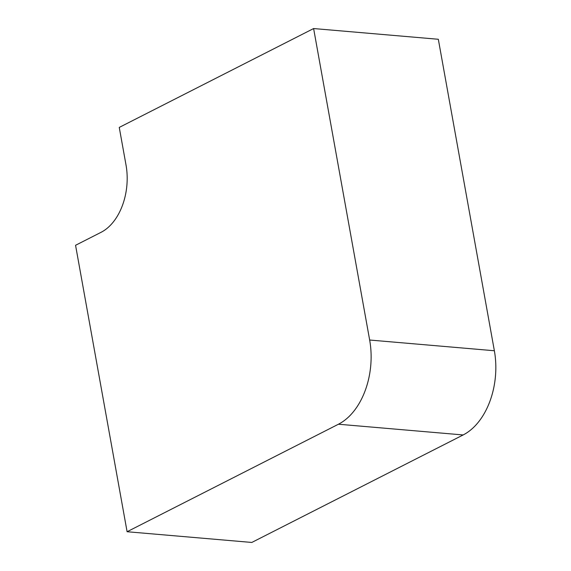 <?xml version="1.0" encoding="UTF-8"?>
<svg xmlns="http://www.w3.org/2000/svg" width="571" height="571" viewBox="0 0 571 571"><rect width="100%" height="100%" fill="white"/><g stroke="black" fill="none" stroke-linecap="round" stroke-linejoin="round"><path stroke-width="0.86" d="M127.097 531.729L338.446 424.224A66.357 43.731 -85.1 0 0 369.658 340.023L313.615 28.55L119.253 127.412L126.013 164.969A53.089 34.988 94.9 0 1 101.046 232.326L75.558 245.287L127.097 531.729L251.804 542.45L463.152 434.952A66.357 43.731 -85.1 0 0 494.365 350.751L369.658 340.023M494.365 350.751L438.321 39.271L313.615 28.55M338.446 424.224L463.152 434.952"/></g></svg>
